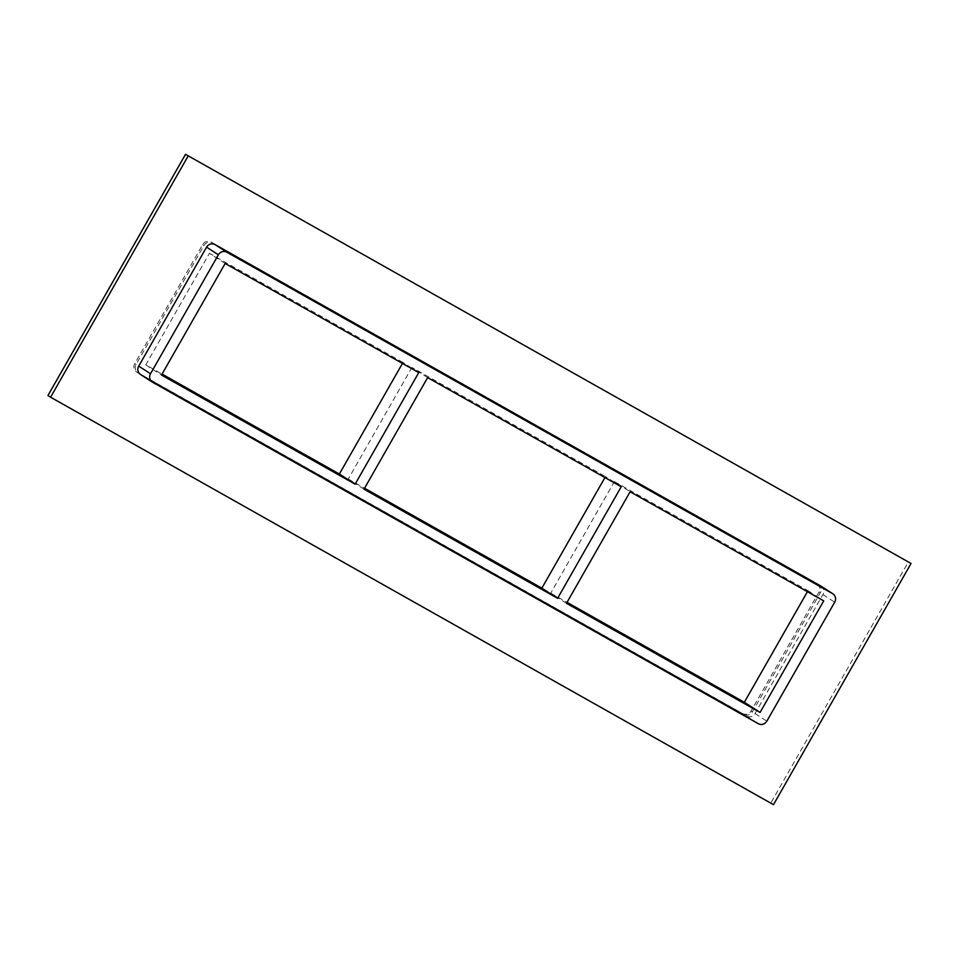 <?xml version="1.0" encoding="UTF-8"?>
<svg xmlns="http://www.w3.org/2000/svg" width="959" height="959" viewBox="0 0 959 959"><rect width="100%" height="100%" fill="white"/><g stroke="black" fill="none" stroke-linecap="round" stroke-linejoin="round"><path stroke-width="0.72" stroke-dasharray="4.79 3.6" d="M621.24 486.74L605.501 476.587L604.949 477.558M566.481 603.307L550.742 593.153L614.383 481.598L630.123 491.751M550.742 593.153L567.033 602.348M427.63 377.618L411.891 367.465L605.501 476.587M807.43 591.691L807.981 590.72L614.383 481.598M807.981 590.72L823.721 600.873M418.747 372.607L403.008 362.454L402.456 363.425M364 489.186L348.261 479.032L411.891 367.465M348.261 479.032L364.552 488.215M225.149 263.485L209.41 253.332L145.768 364.899L162.071 374.082M403.008 362.454L209.41 253.332M140.577 374.513A6.401 6.114 122.8 0 0 140.877 374.693L746.558 716.085A6.401 6.114 122.8 0 0 755.045 713.532L822.906 594.556A6.401 6.114 122.8 0 0 821.048 586.177M47.95 395.516L770.856 802.983L908.425 561.794M818.123 584.307A6.401 6.114 -57.2 0 1 820.281 592.866L752.431 711.842A6.401 6.114 -57.2 0 1 743.932 714.395L138.252 373.003A6.401 6.114 -57.2 0 1 136.094 364.444L203.955 245.468A6.401 6.114 -57.2 0 1 212.442 242.915L816.816 583.456A6.401 6.114 -57.2 0 1 818.974 592.015L751.113 710.991A6.401 6.114 -57.2 0 1 742.614 713.544L136.933 372.152A6.401 6.114 -57.2 0 1 134.775 363.593L202.637 244.629A6.401 6.114 -57.2 0 1 211.136 242.076L816.816 583.456M770.856 802.983L773.481 804.673M145.768 364.899L161.508 375.053M134.775 363.593L136.094 364.444M136.933 372.152L138.252 373.003M140.877 374.693L152.673 382.305M742.614 713.544L743.932 714.395M746.558 716.085L758.353 723.697M202.637 244.629L203.955 245.468M751.113 710.991L752.431 711.842M755.045 713.532L766.852 721.144M211.136 242.076L212.442 242.915M818.974 592.015L820.281 592.866M822.906 594.556L834.714 602.168M136.646 371.972L137.952 372.823M817.116 583.635L818.423 584.487"/><path stroke-width="1.44" d="M604.949 477.558L541.859 588.155L557.599 598.308L364 489.186L427.63 377.618L621.24 486.74L557.599 598.308M566.481 603.307L630.123 491.751L823.721 600.873L760.091 712.441L566.481 603.307M567.033 602.348L744.34 702.288L760.091 712.441M402.456 363.425L339.378 474.022L355.118 484.175L161.508 375.053L225.149 263.485L418.747 372.607L355.118 484.175M364.552 488.215L541.859 588.155M188.144 156.017L50.575 397.206L773.481 804.673L911.05 563.484L185.519 154.327L47.95 395.516L50.575 397.206M832.856 593.789L821.048 586.177A6.401 6.114 122.8 0 0 820.748 585.997L215.068 244.605A6.401 6.114 122.8 0 0 206.569 247.158L138.719 366.134A6.401 6.114 122.8 0 0 140.577 374.513L152.385 382.126A6.401 6.114 122.8 0 0 152.673 382.305L758.353 723.697A6.401 6.114 122.8 0 0 766.852 721.144L834.714 602.168A6.401 6.114 122.8 0 0 832.556 593.609L226.875 252.229A6.401 6.114 122.8 0 0 218.376 254.782L150.515 373.746A6.401 6.114 122.8 0 0 152.385 382.126M911.05 563.484L185.519 154.327M162.071 374.082L339.378 474.022M744.34 702.288L807.43 591.691M138.719 366.134L150.515 373.746M832.556 593.609L820.748 585.997M206.569 247.158L218.376 254.782M215.068 244.605L226.875 252.229"/></g></svg>
